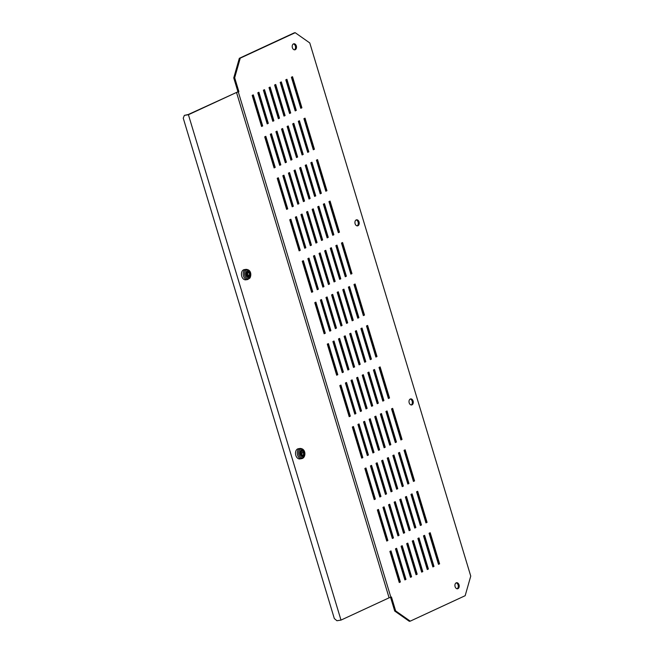 <?xml version="1.0" encoding="UTF-8"?>
<svg xmlns="http://www.w3.org/2000/svg" width="654" height="654" viewBox="0 0 654 654"><rect width="100%" height="100%" fill="white"/><g stroke="black" fill="none" stroke-linecap="round" stroke-linejoin="round"><path stroke-width="0.98" d="M242.381 270.846A5.158 3.572 -99.1 0 1 244.228 269.636L246.002 269.35A5.158 3.572 -99.1 0 0 244.146 270.568A5.158 3.572 -99.1 0 0 243.689 276.495A5.158 3.572 -99.1 0 0 247.637 279.544L245.863 279.822A5.158 3.572 -99.1 0 1 241.923 276.781A5.158 3.572 -99.1 0 1 242.381 270.846M249.763 275.13L249.787 274.811A3.63 2.518 -99.1 0 1 249.362 272.865L249.166 272.579A3.63 2.518 -99.1 0 1 247.801 271.925L247.547 271.999A3.63 2.518 -99.1 0 1 247.147 272.751A3.63 2.518 -99.1 0 1 246.599 273.29L246.542 273.65A3.63 2.518 -99.1 0 1 246.967 275.596L247.155 275.882A3.63 2.518 -99.1 0 1 248.528 276.536L248.782 276.462A3.63 2.518 -99.1 0 1 249.73 275.171L249.763 275.13M247.384 275.914A3.63 2.518 -99.1 0 1 247.858 275.465L247.915 275.113A3.63 2.518 -99.1 0 1 247.49 273.168L247.302 272.882A3.63 2.518 -99.1 0 1 247.073 272.849M299.933 458.92A5.158 3.572 -99.1 0 1 295.69 454.882A5.158 3.572 -99.1 0 1 297.635 448.938A5.158 3.572 -99.1 0 1 298.306 448.734L300.072 448.448A5.158 3.572 -99.1 0 0 299.409 448.652A5.158 3.572 -99.1 0 0 297.456 454.604A5.158 3.572 -99.1 0 0 301.707 458.642L299.933 458.92M300.938 451.644L300.84 451.906A3.63 2.518 -99.1 0 1 300.693 453.843L300.799 454.203A3.63 2.518 -99.1 0 1 301.935 455.544L302.205 455.625A3.63 2.518 -99.1 0 1 302.802 455.192A3.63 2.518 -99.1 0 1 303.268 455.053A3.63 2.518 -99.1 0 1 303.481 455.029L303.636 454.751A3.63 2.518 -99.1 0 1 303.775 452.813L303.669 452.454A3.63 2.518 -99.1 0 1 302.532 451.113L302.271 451.031A3.63 2.518 -99.1 0 1 301.2 451.612A3.63 2.518 -99.1 0 1 300.987 451.628L300.938 451.644M295.224 49.704A3.057 2.117 -99.1 0 1 294.831 49.818A3.057 2.117 -99.1 0 1 292.313 47.423A3.057 2.117 -99.1 0 1 293.466 43.9A3.057 2.117 -99.1 0 1 293.859 43.777A3.057 2.117 -99.1 0 1 296.385 46.172A3.057 2.117 -99.1 0 1 295.224 49.704M357.951 225.736A3.057 2.117 -99.1 0 1 357.558 225.859A3.057 2.117 -99.1 0 1 355.032 223.455A3.057 2.117 -99.1 0 1 356.193 219.932A3.057 2.117 -99.1 0 1 356.585 219.809A3.057 2.117 -99.1 0 1 359.103 222.213A3.057 2.117 -99.1 0 1 357.951 225.736M412.02 404.834A3.057 2.117 -99.1 0 1 411.628 404.957A3.057 2.117 -99.1 0 1 409.11 402.553A3.057 2.117 -99.1 0 1 410.271 399.03A3.057 2.117 -99.1 0 1 410.663 398.907A3.057 2.117 -99.1 0 1 413.181 401.311A3.057 2.117 -99.1 0 1 412.02 404.834M457.939 588.657A3.057 2.117 -99.1 0 1 457.547 588.772A3.057 2.117 -99.1 0 1 455.029 586.376A3.057 2.117 -99.1 0 1 456.19 582.853A3.057 2.117 -99.1 0 1 456.582 582.73A3.057 2.117 -99.1 0 1 459.1 585.126A3.057 2.117 -99.1 0 1 457.939 588.657M390.136 551.297L399.447 582.142L400.387 581.995L390.994 550.897L389.874 551.42L399.267 582.51L400.387 581.995M395.735 548.706L405.055 579.55L405.987 579.395L396.602 548.305L395.474 548.82L404.867 579.918L405.987 579.395M401.343 546.106L410.655 576.951L411.587 576.803L402.202 545.706L401.082 546.229L410.467 577.319L411.587 576.803M406.943 543.515L416.255 574.359L417.187 574.212L407.802 543.114L406.682 543.638L416.067 574.727L417.187 574.212M412.543 540.915L421.855 571.76L422.786 571.612L413.402 540.523L412.282 541.038L421.666 572.136L422.786 571.612M418.143 538.324L427.454 569.168L428.395 569.021L419.001 537.923L417.881 538.446L427.266 569.536L428.395 569.021M423.743 535.732L433.054 566.577L433.994 566.421L424.601 535.332L423.481 535.847L432.874 566.944L433.994 566.421M429.343 533.133L438.662 563.977L439.594 563.83L430.209 532.732L429.081 533.255L438.474 564.345L439.594 563.83M377.62 509.842L386.931 540.686L387.871 540.531L378.478 509.441L377.358 509.956L386.751 541.054L387.871 540.531M383.219 507.242L392.531 538.087L393.471 537.94L384.078 506.85L382.958 507.365L392.351 538.463L393.471 537.94M388.819 504.651L398.139 535.495L399.071 535.348L389.686 504.25L388.566 504.774L397.951 535.863L399.071 535.348M394.427 502.051L403.739 532.904L404.671 532.748L395.286 501.659L394.166 502.174L403.551 533.272L404.671 532.748M400.027 499.46L409.339 530.304L410.271 530.157L400.886 499.059L399.766 499.582L409.151 530.672L410.271 530.157M405.627 496.868L414.938 527.713L415.87 527.557L406.486 496.468L405.366 496.983L414.75 528.08L415.87 527.557M411.227 494.269L420.538 525.113L421.478 524.966L412.085 493.876L410.965 494.391L420.359 525.481L421.478 524.966M416.827 491.677L426.138 522.521L427.078 522.374L417.685 491.277L416.565 491.8L425.958 522.889L427.078 522.374M365.104 468.378L374.415 499.223L375.347 499.076L365.962 467.986L364.842 468.501L374.227 499.599L375.347 499.076M370.704 465.787L380.015 496.631L380.955 496.484L371.562 465.386L370.442 465.91L379.835 496.999L380.955 496.484M376.303 463.196L385.615 494.04L386.555 493.884L377.162 462.795L376.042 463.31L385.435 494.408L386.555 493.884M381.903 460.596L391.223 491.44L392.155 491.293L382.77 460.195L381.65 460.718L391.035 491.808L392.155 491.293M387.511 458.004L396.823 488.849L397.755 488.701L388.37 457.604L387.25 458.127L396.635 489.217L397.755 488.701M393.111 455.405L402.423 486.249L403.354 486.102L393.97 455.012L392.85 455.527L402.235 486.625L403.354 486.102M398.711 452.813L408.022 483.658L408.954 483.51L399.569 452.413L398.45 452.936L407.834 484.025L408.954 483.51M404.311 450.222L413.622 481.066L414.562 480.911L405.169 449.821L404.049 450.336L413.442 481.434L414.562 480.911M352.588 426.923L361.899 457.767L362.831 457.62L353.446 426.522L352.326 427.046L361.711 458.135L362.831 457.62M358.188 424.332L367.499 455.176L368.439 455.021L359.046 423.931L357.926 424.446L367.311 455.544L368.439 455.021M363.788 421.732L373.099 452.576L374.039 452.429L364.646 421.339L363.526 421.855L372.919 452.952L374.039 452.429M369.387 419.14L378.699 449.985L379.639 449.838L370.246 418.74L369.126 419.263L378.519 450.353L379.639 449.838M374.987 416.541L384.307 447.393L385.239 447.238L375.854 416.148L374.734 416.663L384.119 447.761L385.239 447.238M380.595 413.949L389.907 444.794L390.839 444.646L381.454 413.549L380.334 414.072L389.719 445.161L390.839 444.646M386.195 411.358L395.507 442.202L396.438 442.047L387.054 410.957L385.934 411.472L395.318 442.57L396.438 442.047M391.795 408.758L401.106 439.602L402.038 439.455L392.653 408.366L391.533 408.881L400.918 439.97L402.038 439.455M340.072 385.468L349.383 416.312L350.315 416.165L340.93 385.067L339.81 385.59L349.195 416.68L350.315 416.165M345.672 382.868L354.983 413.712L355.915 413.565L346.53 382.476L345.41 382.991L354.795 414.088L355.915 413.565M351.272 380.276L360.583 411.121L361.523 410.974L352.13 379.876L351.01 380.399L360.403 411.489L361.523 410.974M356.871 377.685L366.183 408.529L367.123 408.374L357.73 377.284L356.61 377.799L366.003 408.897L367.123 408.374M362.471 375.085L371.791 405.93L372.723 405.782L363.338 374.685L362.218 375.208L371.603 406.298L372.723 405.782M368.079 372.494L377.391 403.338L378.323 403.183L368.938 372.093L367.818 372.608L377.203 403.706L378.323 403.183M373.679 369.894L382.991 400.738L383.923 400.591L374.538 369.502L373.418 370.017L382.803 401.115L383.923 400.591M379.279 367.303L388.59 398.147L389.522 398L380.137 366.902L379.018 367.425L388.402 398.515L389.522 398M327.556 344.004L336.867 374.856L337.799 374.701L328.414 343.612L327.294 344.127L336.679 375.224L337.799 374.701M333.156 341.413L342.467 372.257L343.399 372.11L334.014 341.012L332.894 341.535L342.279 372.625L343.399 372.11M338.756 338.821L348.067 369.665L348.999 369.51L339.614 338.42L338.494 338.936L347.879 370.033L348.999 369.51M344.356 336.221L353.667 367.066L354.607 366.919L345.214 335.829L344.094 336.344L353.487 367.434L354.607 366.919M349.955 333.63L359.267 364.474L360.207 364.327L350.814 333.229L349.694 333.753L359.087 364.842L360.207 364.327M355.555 331.03L364.875 361.883L365.807 361.727L356.422 330.638L355.302 331.153L364.687 362.251L365.807 361.727M361.163 328.439L370.475 359.283L371.407 359.136L362.022 328.038L360.902 328.561L370.287 359.651L371.407 359.136M366.763 325.847L376.075 356.692L377.006 356.536L367.622 325.447L366.502 325.962L375.887 357.059L377.006 356.536M315.032 302.549L324.351 333.393L325.283 333.246L315.898 302.148L314.778 302.671L324.163 333.761L325.283 333.246M320.64 299.957L329.951 330.801L330.883 330.646L321.498 299.557L320.378 300.072L329.763 331.169L330.883 330.646M326.24 297.357L335.551 328.202L336.483 328.055L327.098 296.965L325.978 297.48L335.363 328.578L336.483 328.055M331.84 294.766L341.151 325.61L342.083 325.463L332.698 294.365L331.578 294.889L340.963 325.978L342.083 325.463M337.439 292.174L346.751 323.019L347.691 322.863L338.298 291.774L337.178 292.289L346.571 323.387L347.691 322.863M343.039 289.575L352.351 320.419L353.291 320.272L343.898 289.174L342.778 289.697L352.171 320.787L353.291 320.272M348.639 286.983L357.959 317.828L358.891 317.672L349.506 286.583L348.386 287.098L357.771 318.196L358.891 317.672M354.247 284.384L363.559 315.228L364.491 315.081L355.106 283.991L353.986 284.506L363.371 315.604L364.491 315.081M302.516 261.093L311.835 291.937L312.767 291.79L303.382 260.693L302.254 261.216L311.647 292.305L312.767 291.79M308.124 258.493L317.435 289.346L318.367 289.191L308.982 258.101L307.862 258.616L317.247 289.714L318.367 289.191M313.724 255.902L323.035 286.746L323.967 286.599L314.582 255.501L313.462 256.025L322.847 287.114L323.967 286.599M319.324 253.311L328.635 284.155L329.567 283.999L320.182 252.91L319.062 253.425L328.447 284.523L329.567 283.999M324.924 250.711L334.235 281.555L335.175 281.408L325.782 250.31L324.662 250.834L334.047 281.923L335.175 281.408M330.523 248.119L339.835 278.964L340.775 278.817L331.382 247.719L330.262 248.242L339.655 279.332L340.775 278.817M336.123 245.52L345.443 276.364L346.375 276.217L336.99 245.127L335.862 245.642L345.255 276.74L346.375 276.217M341.731 242.928L351.043 273.773L351.975 273.625L342.59 242.528L341.47 243.051L350.855 274.14L351.975 273.625M290 219.638L299.311 250.482L300.251 250.327L290.858 219.237L289.738 219.752L299.131 250.85L300.251 250.327M295.6 217.038L304.919 247.882L305.851 247.735L296.466 216.637L295.346 217.161L304.731 248.25L305.851 247.735M301.208 214.447L310.519 245.291L311.451 245.136L302.066 214.046L300.946 214.561L310.331 245.659L311.451 245.136M306.808 211.847L316.119 242.691L317.051 242.544L307.666 211.455L306.546 211.97L315.931 243.067L317.051 242.544M312.408 209.255L321.719 240.1L322.651 239.953L313.266 208.855L312.146 209.378L321.531 240.468L322.651 239.953M318.007 206.656L327.319 237.508L328.259 237.353L318.866 206.263L317.746 206.778L327.139 237.876L328.259 237.353M323.607 204.064L332.919 234.909L333.859 234.761L324.466 203.664L323.346 204.187L332.739 235.276L333.859 234.761M329.207 201.473L338.527 232.317L339.459 232.162L330.074 201.072L328.954 201.587L338.339 232.685L339.459 232.162M277.484 178.174L286.795 209.018L287.735 208.871L278.342 177.774L277.222 178.297L286.615 209.386L287.735 208.871M283.084 175.583L292.395 206.427L293.335 206.28L283.942 175.182L282.822 175.705L292.215 206.795L293.335 206.28M288.684 172.983L298.003 203.827L298.935 203.68L289.55 172.591L288.43 173.106L297.815 204.203L298.935 203.68M294.292 170.392L303.603 201.236L304.535 201.089L295.15 169.991L294.03 170.514L303.415 201.604L304.535 201.089M299.892 167.8L309.203 198.644L310.135 198.489L300.75 167.399L299.63 167.915L309.015 199.012L310.135 198.489M305.492 165.2L314.803 196.045L315.735 195.898L306.35 164.8L305.23 165.323L314.615 196.413L315.735 195.898M311.091 162.609L320.403 193.453L321.343 193.306L311.95 162.208L310.83 162.732L320.223 193.821L321.343 193.306M316.691 160.009L326.003 190.854L326.943 190.706L317.55 159.617L316.43 160.132L325.823 191.23L326.943 190.706M264.968 136.719L274.279 167.563L275.22 167.416L265.826 136.318L264.707 136.841L274.091 167.931L275.22 167.416M270.568 134.127L279.879 164.972L280.819 164.816L271.426 133.727L270.306 134.242L279.699 165.339L280.819 164.816M276.168 131.528L285.479 162.372L286.419 162.225L277.034 131.127L275.906 131.65L285.299 162.74L286.419 162.225M281.768 128.936L291.087 159.78L292.019 159.625L282.634 128.536L281.514 129.051L290.899 160.148L292.019 159.625M287.376 126.336L296.687 157.181L297.619 157.034L288.234 125.944L287.114 126.459L296.499 157.557L297.619 157.034M292.976 123.745L302.287 154.589L303.219 154.442L293.834 123.344L292.714 123.868L302.099 154.957L303.219 154.442M298.576 121.145L307.887 151.998L308.827 151.842L299.434 120.753L298.314 121.268L307.699 152.366L308.827 151.842M304.175 118.554L313.487 149.398L314.427 149.251L305.034 118.153L303.914 118.676L313.307 149.766L314.427 149.251M252.452 95.263L261.763 126.108L262.695 125.952L253.311 94.863L252.191 95.378L261.575 126.475L262.695 125.952M258.052 92.664L267.363 123.508L268.303 123.361L258.91 92.263L257.79 92.786L267.184 123.876L268.303 123.361M263.652 90.072L272.963 120.916L273.903 120.769L264.51 89.672L263.39 90.195L272.783 121.284L273.903 120.769M269.252 87.472L278.571 118.317L279.503 118.17L270.118 87.08L268.998 87.595L278.383 118.693L279.503 118.17M274.86 84.881L284.171 115.725L285.103 115.578L275.718 84.48L274.598 85.004L283.983 116.093L285.103 115.578M280.46 82.29L289.771 113.134L290.703 112.978L281.318 81.889L280.198 82.404L289.583 113.502L290.703 112.978M233.748 77.9L234.68 77.744L238.873 91.634L237.942 91.789L233.748 77.9L239.323 58.304L294.259 32.847L295.199 32.7L309.783 42.951L470.749 576.1L465.174 595.696L410.238 621.153L409.306 621.3L394.714 611.049L390.585 597.364M234.68 77.744L240.255 58.149L239.323 58.304M240.255 58.149L295.199 32.7M410.238 621.153L395.645 610.893L394.714 611.049M395.645 610.893L391.452 597.004L390.871 597.274L238.293 91.903L238.873 91.634M296.303 110.387L286.918 79.289L285.798 79.813L295.183 110.902L296.303 110.387L295.109 110.657M301.911 107.796L292.518 76.698L291.398 77.221L300.791 108.311L301.911 107.796L300.709 108.065M286.06 79.69L295.371 110.534M291.659 77.098L300.971 107.943M293.409 43.924A3.057 2.117 -99.1 0 1 295.502 46.614A3.057 2.117 -99.1 0 1 294.349 49.818M356.136 219.965A3.057 2.117 -99.1 0 1 358.228 222.646A3.057 2.117 -99.1 0 1 357.076 225.851M410.205 399.063A3.057 2.117 -99.1 0 1 412.298 401.744A3.057 2.117 -99.1 0 1 411.145 404.957M456.124 582.878A3.057 2.117 -99.1 0 1 458.225 585.567A3.057 2.117 -99.1 0 1 457.072 588.772M237.942 91.789L188.319 114.491L184.363 115.374L183.251 118.161L334.325 618.561L336.949 620.744L340.996 620.098L188.417 114.728L236.519 92.443L389.097 597.813L390.871 597.274M236.519 92.443L238.293 91.903M340.996 620.098L389.097 597.813M184.363 115.374L188.417 114.728M301.747 455.209L301.764 455.053A3.63 2.518 -99.1 0 1 301.911 453.116L301.796 452.756A3.63 2.518 -99.1 0 1 300.856 451.751M246.746 272.17A2.739 1.897 -99.1 0 1 249.46 272.456A2.739 1.897 -99.1 0 1 249.583 276.29A2.739 1.897 -99.1 0 1 246.86 276.004A2.739 1.897 -99.1 0 1 246.746 272.17M246.329 271.729A3.344 2.314 -99.1 0 1 249.64 272.08A3.344 2.314 -99.1 0 1 249.787 276.765A3.344 2.314 -99.1 0 1 246.468 276.421A3.344 2.314 -99.1 0 1 246.329 271.729M245.34 270.96A4.455 3.082 -99.1 0 1 249.754 271.426A4.455 3.082 -99.1 0 1 249.951 277.664A4.455 3.082 -99.1 0 1 245.536 277.206A4.455 3.082 -99.1 0 1 245.34 270.96M247.915 275.113L249.787 274.811M303.023 455.928A2.739 1.897 -99.1 0 1 300.48 454.146A2.739 1.897 -99.1 0 1 301.445 450.729A2.739 1.897 -99.1 0 1 303.987 452.511A2.739 1.897 -99.1 0 1 303.023 455.928M303.088 456.517A3.344 2.314 -99.1 0 1 299.99 454.342A3.344 2.314 -99.1 0 1 301.167 450.173A3.344 2.314 -99.1 0 1 304.274 452.347A3.344 2.314 -99.1 0 1 303.088 456.517M302.369 458.438A5.158 3.572 -99.1 0 1 301.707 458.642L302.549 458.38C306.08 456.737 305.941 448.497 300.072 448.448M302.998 457.636A4.455 3.082 -99.1 0 1 298.87 454.743A4.455 3.082 -99.1 0 1 300.439 449.192A4.455 3.082 -99.1 0 1 304.568 452.086A4.455 3.082 -99.1 0 1 302.998 457.636M301.764 455.053L303.636 454.751M301.911 453.116L303.775 452.813M301.796 452.756L303.669 452.454M302.107 451.186L302.532 451.113M247.858 275.465L249.73 275.171M247.49 273.168L249.362 272.865M247.302 272.882L249.166 272.579M247.637 279.544L249.869 278.113C251.537 275.367 251.373 269.595 246.002 269.35M301.796 455.282L303.268 455.053"/></g></svg>
